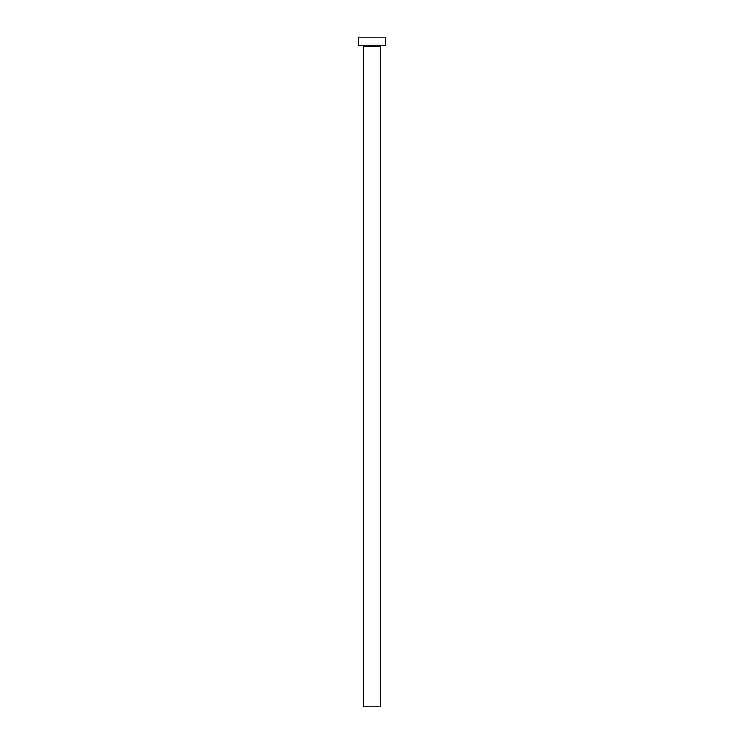 <?xml version="1.0" encoding="UTF-8"?>
<svg xmlns="http://www.w3.org/2000/svg" width="744" height="744" viewBox="0 0 744 744"><rect width="100%" height="100%" fill="white"/><g stroke="black" fill="none" stroke-linecap="round" stroke-linejoin="round"><path stroke-width="1.12" d="M380.37 46.407L363.63 46.407L363.63 706.8L380.37 706.8L380.37 46.407A0.837 0.837 0 0 1 381.207 45.57M363.63 46.407A0.837 0.837 0 0 0 362.793 45.57M385.392 45.57L358.608 45.57L358.608 37.2L385.392 37.2L385.392 45.57"/></g></svg>
